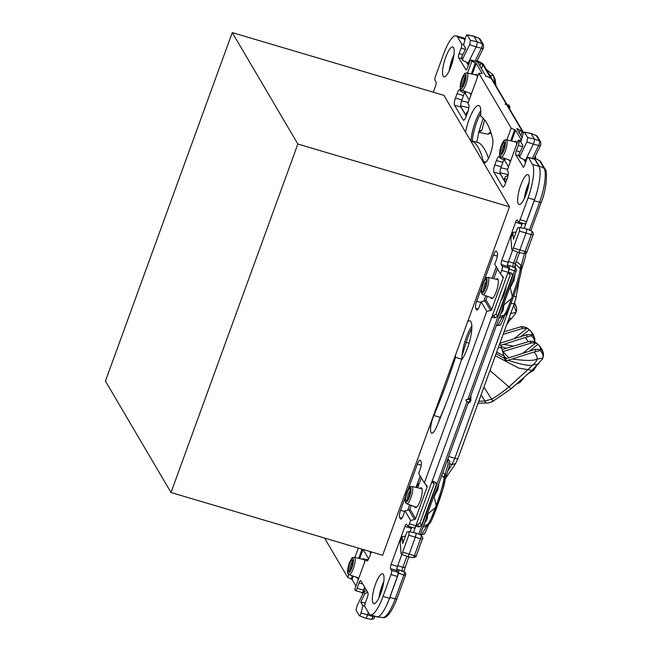 <?xml version="1.0" encoding="UTF-8"?>
<svg xmlns="http://www.w3.org/2000/svg" width="652" height="652" viewBox="0 0 652 652"><rect width="100%" height="100%" fill="white"/><g stroke="black" fill="none" stroke-linecap="round" stroke-linejoin="round"><path stroke-width="0.98" d="M499.285 156.643L499.187 156.61A5.884 1.5 106.5 0 0 499.106 156.578A5.884 1.5 106.5 0 0 496.425 160.498L494.811 164.932A5.884 1.5 106.5 0 0 493.866 172.038L502.57 186.831A5.884 1.5 106.5 0 0 502.855 187.083A5.884 1.5 106.5 0 0 505.544 183.163L507.158 178.73A5.884 1.5 106.5 0 0 508.25 172.014L507.28 170.229L518.234 140.131L521.29 140.514M508.495 166.896L504.615 160.302L503.768 159.764L504.322 158.249M499.187 156.61L500.214 158.224L503.768 159.764M506.897 139.878L511.176 128.134L515.569 130.204L511.641 141.011M500.214 158.224L500.703 156.887M521.396 140.099L515.569 130.204M514.477 141.688A10.375 2.649 106.5 0 1 515.74 141.166A10.375 2.649 106.5 0 1 516.677 144.418M510.695 160.857A10.375 2.649 106.5 0 1 509.84 161.06A10.375 2.649 106.5 0 1 509.065 159.936M481.673 287.45L476.653 301.232A5.884 1.5 106.5 0 0 475.707 308.347L476.547 309.765A5.884 1.5 106.5 0 0 476.832 310.01A5.884 1.5 106.5 0 0 479.155 307.019L481.103 301.737L486.767 311.363L490.638 310.482A1.385 1.304 149.5 0 0 491.681 309.578L503.214 277.899A1.385 1.304 149.5 0 0 502.969 276.611L500.426 273.824L501.673 270.417A3.456 0.88 106.5 0 0 502.227 266.236L501.217 264.516A3.456 0.88 106.5 0 1 501.771 260.335L515.61 222.316A3.456 0.88 -73.5 0 1 517.191 220.009A3.456 0.88 -73.5 0 1 517.354 220.164L518.373 221.884A3.456 0.88 106.5 0 0 518.544 222.03L524.95 223.938A3.456 0.88 106.5 0 0 526.531 221.631L534.493 199.773A27.677 7.066 106.5 0 0 537.941 188.289A29.055 7.425 106.5 0 1 534.2 200.824L524.167 228.396M522.456 223.196A3.456 0.88 -73.5 0 0 522.024 224.215L515.61 222.316M501.217 264.516L507.631 266.415A3.456 0.88 106.5 0 1 508.185 262.234L512.586 250.148M520.752 227.711L522.024 224.215M507.631 266.415L508.642 268.135A3.456 0.88 106.5 0 1 508.267 271.77A3.456 0.88 106.5 0 1 508.193 271.998L508.324 273.09L510.263 274.859L496.025 313.987L491.828 316.986L432.235 480.98L491.747 317.206M481.103 301.737L484.974 300.857A1.385 1.304 149.5 0 0 486.017 299.953L487.354 296.285M493.76 278.673L497.403 268.681M500.426 273.824L494.762 264.207L496.702 258.893A5.884 1.5 106.5 0 0 497.297 252.74L496.465 251.322A5.884 1.5 106.5 0 0 496.18 251.069A5.884 1.5 106.5 0 0 493.491 254.981L484.469 279.773M496.294 266.798L492.113 278.282M485.764 295.723L483.8 301.126M405.568 496.539L400.556 510.329A5.884 1.5 106.5 0 0 399.603 517.435L400.442 518.853A5.884 1.5 106.5 0 0 400.727 519.106A5.884 1.5 106.5 0 0 403.05 516.115L404.998 510.834L410.662 520.451L414.533 519.579A1.385 1.304 -30.5 0 0 415.577 518.666L427.109 486.987L425.422 484.118M411.249 505.381L409.912 509.049A1.385 1.304 149.5 0 1 408.869 509.954L404.998 510.834M417.655 487.769L421.298 477.769M427.109 486.987A1.385 1.304 -30.5 0 0 426.864 485.699L424.33 482.92L418.666 473.295L420.597 467.989A5.884 1.5 106.5 0 0 421.192 461.828L420.361 460.41A5.884 1.5 106.5 0 0 420.075 460.157A5.884 1.5 106.5 0 0 417.386 464.077L421.249 465.218M407.696 510.223L409.668 504.811M416.009 487.37L420.19 475.895M408.364 488.87L417.386 464.077M368.282 559.603L365.682 559.269L354.729 589.367L355.373 590.451A3.456 0.88 106.5 0 0 355.544 590.606A3.456 0.88 106.5 0 0 357.117 588.3L359.081 582.912A3.456 0.88 106.5 0 1 360.662 580.614A3.456 0.88 106.5 0 1 360.833 580.761L367.981 592.912A3.456 0.88 -73.5 0 1 367.426 597.093L365.47 602.481A3.456 0.88 106.5 0 0 364.908 606.662L369.024 613.654A27.677 7.066 106.5 0 0 370.377 614.844A27.677 7.066 106.5 0 0 383.017 596.409L390.972 574.551A3.456 0.88 106.5 0 0 391.534 570.37L390.515 568.65A3.456 0.88 106.5 0 1 391.078 564.469L404.908 526.449A3.456 0.88 -73.5 0 1 406.489 524.151A3.456 0.88 -73.5 0 1 406.661 524.298L407.671 526.017A3.456 0.88 106.5 0 0 407.842 526.164L414.256 528.071A3.456 0.88 106.5 0 0 415.634 526.286L419.13 526.865L421.485 525.39L436.375 484.46L436.269 482.871L432.235 480.98M411.754 527.329A3.456 0.88 -73.5 0 0 411.322 528.356L404.908 526.449M390.515 568.65L396.929 570.549A3.456 0.88 106.5 0 1 397.492 566.368L401.885 554.281M410.051 531.845L411.322 528.356M396.929 570.549L397.948 572.277A3.456 0.88 106.5 0 1 397.386 576.458L389.431 598.316A27.677 7.066 106.5 0 1 385.079 608.275A27.677 7.066 106.5 0 1 378.323 616.605A27.677 7.066 106.5 0 1 376.791 616.743L370.377 614.844M364.623 587.207L363.531 590.199A3.456 0.88 106.5 0 1 361.95 592.505A3.456 0.88 106.5 0 1 361.901 592.481M369.513 551.38L370.752 553.491M368.657 558.919L363.099 549.481M366.872 560.932L365.682 559.269M371.314 551.918A5.884 1.5 106.5 0 1 371.094 552.562L369.48 556.995A5.884 1.5 106.5 0 1 366.791 560.916A5.884 1.5 106.5 0 1 366.717 560.883M462.838 54.638L459.122 53.537L461.086 48.158A3.456 0.88 106.5 0 0 461.64 43.977L457.525 36.985A27.677 7.066 106.5 0 0 456.172 35.795A27.677 7.066 106.5 0 0 443.531 54.222L435.577 76.08A3.456 0.88 106.5 0 0 435.023 80.261L436.033 81.989A3.456 0.88 106.5 0 1 435.479 86.17L433.278 92.209M456.172 35.795L462.586 37.694A27.677 7.066 106.5 0 1 463.939 38.884L464.819 40.375M459.122 53.537A3.456 0.88 -73.5 0 0 458.568 57.718L466.115 69.992M468.34 65.33L466.604 62.38M459.937 89.78L459.839 89.756A5.884 1.5 106.5 0 0 459.758 89.723A5.884 1.5 106.5 0 0 457.076 93.635L455.463 98.077A5.884 1.5 106.5 0 0 454.509 105.184L463.222 119.968A5.884 1.5 106.5 0 0 463.507 120.221A5.884 1.5 106.5 0 0 466.188 116.309L467.802 111.875A5.884 1.5 106.5 0 0 468.902 105.151L467.932 103.366L478.886 73.277L482.203 73.57L476.221 63.35L471.82 61.272L471.184 60.18A3.456 0.88 106.5 0 0 471.013 60.033A3.456 0.88 106.5 0 0 469.432 62.339L467.468 67.718A3.456 0.88 106.5 0 1 465.895 70.025A3.456 0.88 106.5 0 1 465.724 69.878M469.147 100.033L465.267 93.448L460.866 91.37L459.839 89.756M454.509 105.184L460.923 107.083A5.884 1.5 106.5 0 1 460.744 106.537A5.884 1.5 106.5 0 1 461.869 99.976L463.49 95.542A5.884 1.5 106.5 0 1 464.648 93.008M460.923 107.083L466.253 116.137M505.602 182.992L500.28 173.945A5.884 1.5 106.5 0 1 500.092 173.391A5.884 1.5 106.5 0 1 501.225 166.83L502.839 162.397A5.884 1.5 106.5 0 1 503.996 159.87M520.076 151.892L516.36 150.791L518.324 145.404L522.619 146.676M516.36 150.791A3.456 0.88 -73.5 0 0 515.805 154.972L523.352 167.246M525.577 162.584L523.841 159.626M518.544 222.03A3.456 0.88 106.5 0 0 520.117 219.732L528.079 197.866A27.677 7.066 106.5 0 0 532.529 164.418L528.413 157.434A3.456 0.88 106.5 0 0 528.25 157.279A3.456 0.88 106.5 0 0 526.669 159.585L524.705 164.972A3.456 0.88 106.5 0 1 523.132 167.279A3.456 0.88 106.5 0 1 522.961 167.124M528.25 157.279L534.664 159.186A3.456 0.88 106.5 0 1 534.827 159.332L538.943 166.325A27.677 7.066 106.5 0 1 540.092 172.128A27.677 7.066 106.5 0 1 537.941 188.289M373.001 602.986A15.566 3.977 106.5 0 1 374.924 585.863A15.566 3.977 106.5 0 1 382.618 573.801A15.566 3.977 106.5 0 1 383.384 574.469A15.566 3.977 106.5 0 1 381.461 591.592A15.566 3.977 106.5 0 1 373.767 603.654A15.566 3.977 106.5 0 1 373.001 602.986M379.008 597.754A15.566 3.977 106.5 0 1 383.792 581.608M488.421 158.501A194.418 49.666 106.5 0 0 479.171 142.959L472.757 141.06A21.793 5.566 106.5 0 1 471.787 142.731L465.512 132.071A21.793 5.566 106.5 0 1 478.837 105.542A21.793 5.566 106.5 0 1 480.54 115.958A220.71 56.382 106.5 0 1 492.749 139.243A13.146 3.358 106.5 0 1 490.369 153.921A13.146 3.358 106.5 0 1 484.281 162.927A13.146 3.358 106.5 0 1 483.279 161.411L485.944 162.193M470.931 141.28A21.793 5.566 106.5 0 1 480.801 110.677M472.757 141.06A194.418 49.666 106.5 0 1 483.279 161.411M461.82 359.619A195.111 49.837 106.5 0 0 461.942 359.236L455.528 357.329A195.111 49.837 106.5 0 1 433.873 415.495L440.287 417.394A195.111 49.837 106.5 0 0 446.653 401.917M455.528 357.329A21.793 5.566 106.5 0 1 455.561 354.949L467.696 321.599A21.793 5.566 106.5 0 1 469.888 320.89A21.793 5.566 106.5 0 1 470.532 337.54A21.793 5.566 106.5 0 1 461.274 360.336A220.017 56.202 106.5 0 1 436.506 427.011A12.453 3.178 106.5 0 1 431.648 433.189A12.453 3.178 106.5 0 1 433.873 415.495M438.649 421.934A12.453 3.178 106.5 0 1 440.287 417.394M461.942 359.236A21.793 5.566 106.5 0 1 471.852 326.033M453.547 47.653A15.566 3.977 106.5 0 1 451.632 64.776A15.566 3.977 106.5 0 1 443.93 76.838A15.566 3.977 106.5 0 1 443.173 76.17A15.566 3.977 106.5 0 1 445.088 59.047A15.566 3.977 106.5 0 1 452.781 46.985A15.566 3.977 106.5 0 1 453.547 47.653M449.171 70.938A15.566 3.977 106.5 0 1 453.955 54.784M520.801 184.989A15.566 3.977 106.5 0 1 527.908 174.622A15.566 3.977 106.5 0 1 526.164 194.109A15.566 3.977 106.5 0 1 519.057 204.475A15.566 3.977 106.5 0 1 520.801 184.989M524.298 198.575A15.566 3.977 106.5 0 1 527.215 186.896A15.566 3.977 106.5 0 1 529.082 182.43M348.437 545.129A21.793 5.566 106.5 0 1 347.712 545.096A21.793 5.566 106.5 0 1 347.092 544.738M355.943 586.034L352.064 579.441L347.663 577.362L348.73 574.445M354.916 557.427L358.331 548.063M460.866 91.37L461.355 90.033M467.549 73.016L471.82 61.272M496.156 279.243A10.375 2.649 106.5 0 1 497.419 278.722A10.375 2.649 106.5 0 1 497.924 279.17A10.375 2.649 106.5 0 1 496.645 290.58A10.375 2.649 106.5 0 1 491.518 298.624A10.375 2.649 106.5 0 1 491.005 298.176A10.375 2.649 106.5 0 1 490.744 297.491M420.059 488.34A10.375 2.649 106.5 0 1 421.314 487.81A10.375 2.649 106.5 0 1 421.82 488.258A10.375 2.649 106.5 0 1 420.54 499.676A10.375 2.649 106.5 0 1 415.414 507.712A10.375 2.649 106.5 0 1 414.9 507.264A10.375 2.649 106.5 0 1 414.639 506.588M362.504 559.237A10.375 2.649 106.5 0 1 363.759 558.715A10.375 2.649 106.5 0 1 364.696 561.967M358.714 578.414A10.375 2.649 106.5 0 1 357.858 578.617A10.375 2.649 106.5 0 1 357.092 577.493M471.339 94.002A10.375 2.649 106.5 0 1 470.483 94.206A10.375 2.649 106.5 0 1 469.717 93.081M475.129 74.825A10.375 2.649 106.5 0 1 476.384 74.304A10.375 2.649 106.5 0 1 477.329 77.555M518.234 140.131L518.878 141.223A3.456 0.88 106.5 0 1 518.324 145.404M511.176 128.134L478.886 73.277M324.525 538.039L347.663 577.362M410.662 520.451L409.423 523.866A3.456 0.88 106.5 0 1 407.842 526.164M424.33 482.92L486.767 311.363M465.512 132.071L443.906 95.355L232.267 32.6L105.428 381.086L171.011 492.521L297.858 144.035L232.267 32.6M467.696 321.599L509.489 206.79L471.787 142.731M171.011 492.521L382.651 555.276L455.561 354.949M471.013 60.033L477.427 61.932A3.456 0.88 106.5 0 1 477.476 61.956A3.456 0.88 106.5 0 1 477.525 61.997L486.042 76.439M522.048 137.621L516.84 128.77M432.08 481.999L432.178 480.883M432.097 481.094L415.715 526.074A3.456 0.88 106.5 0 1 415.634 526.286M432.031 481.861L434.167 483.947L419.921 523.083L415.772 525.96M432.472 481.07L434.167 483.947M508.568 271.974L510.263 274.859M501.673 270.417L508.087 272.316L491.828 316.986M465.805 115.135L466.473 113.081A3.456 1.059 -158.6 0 0 466.49 113.391L465.805 115.135L460.744 106.537M462.089 37.547A29.055 7.425 106.5 0 1 463.132 37.751A29.055 7.425 106.5 0 1 464.232 38.876L464.909 40.017M465.797 48.598L463.621 44.898L465.528 37.669C466.188 35.534 466.767 34.629 467.272 34.947L473.882 36.3A3.456 0.88 -73.5 0 0 473.735 36.153A3.456 0.88 -73.5 0 0 473.694 36.145L467.109 34.825L470.459 40.359L469.644 44.654L462.659 58.916L461.616 57.131L465.797 48.598M461.616 57.131L461.64 58.574L462.708 60.391L462.659 58.916M469.644 44.654L476.082 46.911L468.193 63.032L462.708 60.391M506.482 104.401L482.398 63.489A2.771 0.562 -62.3 0 0 482.333 63.407A2.771 0.562 -62.3 0 0 482.219 63.399M476.074 61.532L476.979 60.603L477.476 61.956M523.279 133.44L522.187 131.59L516.963 128.452M523.401 133.155L506.963 105.225C504.778 103.978 504.656 103.774 506.596 104.597M490.573 77.947L482.839 64.727L477.606 61.598M490.475 77.995L486.156 76.121M508.087 175.388L505.43 176.586L503.963 179.968L500.092 173.391M505.659 182.845L504.208 180.384L506.131 181.541M523.034 145.844L520.858 142.144L522.765 134.923C523.426 132.788 524.004 131.875 524.51 132.201L531.119 133.546A3.456 0.88 -73.5 0 0 530.972 133.407A3.456 0.88 -73.5 0 0 530.932 133.391L524.347 132.071L527.688 137.613L526.881 141.908L519.897 156.162L518.853 154.385L523.034 145.844M518.853 154.385L518.878 155.82L519.946 157.637L519.897 156.162M526.881 141.908L533.32 144.165L525.431 160.278L519.946 157.637M539.457 160.645A2.771 0.562 117.7 0 1 539.571 160.653A2.771 0.562 117.7 0 1 539.636 160.742L540.712 161.769M533.312 158.786L534.216 157.849L539.636 160.742L544.102 168.33L538.878 165.698L534.322 157.955M538.878 165.698A29.055 7.425 106.5 0 1 540.092 172.128M519.717 227.515L519.481 231.093L513.32 248.021C512.521 249.944 512.007 250.384 511.763 249.357L510.866 238.322L512.888 232.764L513.434 239.365L517.639 227.801L519.783 227.515L526.368 228.836A3.456 0.88 -73.5 0 0 526.286 228.836L519.848 227.54M516.099 232.039L512.928 232.438M513.263 267.54C512.7 267.247 512.798 265.804 513.548 263.204L508.446 261.517C507.631 264.093 507.533 265.535 508.161 265.853L508.055 265.837M508.161 265.853L509.66 265.666L514.575 267.41A2.771 1.198 -70.4 0 0 514.42 267.377M418.747 534.192L467.06 401.461C465.169 400.287 465.406 399.635 467.769 399.513L514.558 270.947A2.771 1.198 -70.4 0 0 514.575 267.41A2.771 2.771 0 0 1 516.245 270.963L510.312 286.122L510.247 287.589L513.955 280.613A3.456 1.141 11.2 0 1 513.01 279.863M509.562 265.657L509.351 269.097L508.267 271.77M413.474 532.529L415.699 526.4M491.804 317.304L495.235 317.777L497.582 316.301L512.48 275.364L512.366 273.783L508.34 271.892M492.154 278.29L496.319 266.847M483.849 301.118L485.805 295.731M419.35 483.108L416.799 485.332L420.222 475.944M416.057 487.386L416.326 486.637L416.147 487.403M407.744 510.206L409.709 504.827M409.016 531.649L408.788 535.227L402.626 552.154C401.828 554.078 401.306 554.518 401.07 553.491L400.173 542.464L402.194 536.898L402.732 543.507L406.946 531.934L409.089 531.649L415.666 532.969A3.456 0.88 -73.5 0 0 415.585 532.969L409.154 531.673M405.405 536.172L402.235 536.572M402.569 571.674C402.007 571.38 402.097 569.938 402.854 567.338L397.753 565.651C396.929 568.226 396.84 569.669 397.467 569.987L397.353 569.978M397.467 569.987L398.959 569.799L403.873 571.543A2.771 1.198 109.6 0 1 403.865 575.08L405.511 574.917M403.718 571.519A2.771 1.198 109.6 0 1 403.873 571.543L408.796 556.792M398.869 569.791L398.657 573.23L403.865 575.08L395.226 598.805L389.839 597.468L398.657 573.23M389.839 597.468A29.055 7.425 106.5 0 1 385.079 608.275M378.323 616.605A29.055 7.425 106.5 0 1 376.905 616.882A29.055 7.425 106.5 0 1 375.927 616.482M368.258 612.358L367.598 614.844A3.456 0.88 -73.5 0 1 365.682 618.3A3.456 0.88 -73.5 0 1 365.642 618.283A3.456 0.88 -73.5 0 1 365.495 618.145M365.259 603.108L360.76 602.04L362.936 605.741L361.021 612.97C360.36 615.097 359.782 616.01 359.285 615.692L356.098 610.272L356.913 605.985L363.889 591.723L364.933 593.499L360.76 602.04M364.778 606.148L362.936 605.741M367.704 592.44L364.933 593.499M366.595 590.549L363.889 591.723M364.884 587.648L363.979 591.054L362.292 593.736L362.83 593.89M361.901 592.489L362.292 593.736M369.912 551.502L370.882 553.149M450.222 68.582A13.146 3.358 106.5 0 1 453.556 57.335M525.349 196.219A13.146 3.358 106.5 0 1 528.682 184.972M380.059 595.398A13.146 3.358 106.5 0 1 383.392 584.151M475.039 61.231L481.412 48.207L476.082 46.911A3.456 0.88 -73.5 0 0 477.068 41.712L473.882 36.3L479.073 38.346A2.95 0.758 -73.5 0 0 478.943 38.223L473.735 36.153M477.085 60.701L483.474 64.524M506.963 105.225L509.84 107.099M532.276 158.477L538.65 145.453L533.32 144.165A3.456 0.88 -73.5 0 0 534.306 138.957L531.119 133.546L536.303 135.6A2.95 0.758 -73.5 0 0 536.18 135.477L530.972 133.407M523.776 253.514A2.95 0.758 -73.5 0 0 525.104 251.542A2.771 0.619 20 0 0 527.003 251.615C527.452 252.332 526.376 252.968 523.776 253.514L518.275 252.414A3.456 0.88 -73.5 0 0 518.275 252.414A3.456 0.88 -73.5 0 0 519.84 250.099L526.001 233.172A3.456 0.88 -73.5 0 0 526.409 228.852A3.456 0.88 -73.5 0 0 526.368 228.836M518.242 252.397L511.999 249.92L511.763 249.357M509.351 269.097L514.558 270.947L516.213 270.776M467.769 399.513L469.945 399.594A1.728 0.44 106.5 0 1 468.951 402.341A1.385 1.28 57.1 0 0 469.978 402.202L468.014 403.474M467.06 401.461L468.951 402.341L468.266 402.781M401.07 553.491L401.306 554.053L407.541 556.531A3.456 0.88 -73.5 0 0 407.582 556.547A3.456 0.88 -73.5 0 0 409.138 554.241L415.3 537.305A3.456 0.88 -73.5 0 0 415.707 532.986A3.456 0.88 -73.5 0 0 415.666 532.969M406.881 556.27L402.854 567.338L404.876 567.273M365.642 618.283L359.285 615.692M523.629 132.739L507.949 106.121M468.144 402.863L467.9 402.031L468.144 402.863M468.902 399.285L469.888 398.339L501.942 310.254M491.51 78.183L490.239 75.534L493.442 75.559L493.018 74.833L486.31 69.356M517.574 252.137L513.548 263.204L515.569 263.139L514.583 267.418M496.474 325.291L497.818 325.56L503.173 315.552C504.346 316.09 507.117 310.409 511.486 298.518L503.963 304.867L503.034 306.122L501.983 310.148M511.486 298.518L512.301 296.269L510.247 287.589M503.034 306.122L510.312 286.122M501.649 311.077L503.075 310.491L503.963 304.867M437.027 488.34L434.216 495.21L434.142 496.685L437.851 489.709L437.027 488.34M434.142 496.685L436.196 505.365L435.381 507.606L427.859 513.955L426.93 515.219L425.846 519.351M426.93 515.219L434.216 495.21M427.859 513.955L426.97 519.587L425.544 520.174M435.381 507.606C431.013 519.497 428.242 525.178 427.076 524.648L426.481 526.49L428.177 524.95A2.421 0.546 20 0 0 428.543 524.803A2.421 0.546 20 0 0 428.551 524.746L428.739 524.232M420.369 534.387L421.714 534.656L426.481 526.49M423.099 526.881L426.172 526.62L426.4 524.754M436.196 505.365C440.776 492.676 443.433 483.45 444.167 477.688L441.795 475.52M445.316 474.762L445.756 476.653L444.974 479.627L445.096 478.69L444.167 477.688L448.111 463.963L447.802 459.008M443.686 477.272L445.153 474.485L442.838 472.651M444.974 479.627L445.096 478.69L444.974 479.627C445.821 484.314 428.625 531.551 429.709 521.584M445.096 478.69L445.756 476.653M502.505 315.658L502.276 317.532L499.204 317.785M502.586 317.394L504.632 315.266M504.281 315.853L504.281 315.429M512.301 296.269C516.881 283.579 519.538 274.353 520.263 268.6L514.998 263.693M524.452 253.563L521.258 265.388L519.791 268.176M516.294 261.411L521.421 265.666L521.861 267.565L521.078 270.531L521.861 267.565A2.421 0.546 -160 0 0 522.228 267.418L521.29 269.985M505.805 312.487C504.729 322.463 521.918 275.225 521.078 270.531L521.201 269.594L520.263 268.6L521.421 265.666M483.156 118.232L479.285 130.522M493.018 74.833L492.227 74.035M495.08 84.238L493.442 75.559M490.606 131.614L488.038 134.19L478.951 132.364L481.82 130.27L479.171 130.93M484.607 119.903L481.82 130.27M526.743 159.381L525.985 159.153L525.659 162.348M469.505 62.127L468.747 61.899L468.429 65.102M469.758 426.058L478.984 400.695M533.23 364.737L508.943 386.905C501.763 392.74 495.985 396.823 491.624 399.163L484.925 401.021L479.041 401.241M491.624 399.163L483.923 387.141M496.148 353.539L504.64 358.543L505.039 360.238L506.164 360.849L533.841 352.088C536.376 354.476 537.46 356.783 537.085 359.007C536.971 360.45 535.683 362.357 533.246 364.737C537.378 364.59 539.269 364.142 538.911 363.384M504.64 358.543L501.771 348.168M498.43 347.28L501.722 348.029M501.722 348.021L499.888 343.27M533.841 352.104L539.106 350.8L540.573 349.611L535.471 349.293L506.848 358.404L504.656 358.608M540.777 349.562L539.938 346.489L538.006 344.289L529.4 351.224M502.839 351.591L531.714 342.903L535.716 342.862L538.006 344.289M539.18 345.397L541.893 349.113L543.426 353.245L543.426 356.065L542.187 359.554M535.08 342.235L532.285 341.24L529.905 341.249L501.958 349.586M532.537 369.831L533.271 369.13M539.913 350.401C542.309 352.667 543.344 354.949 543.01 357.255C543.426 357.948 541.445 358.535 537.085 359.016C534.012 360.89 525.708 360.882 512.179 358.999M535.121 342.251L537.085 343.457M531.005 371.29L532.448 369.92M519.228 381.982L520.109 382.056M519.636 381.64L521.69 379.831M504.053 355.935L496.694 352.056M506.58 360.784L505.357 358.714M478.332 403.213L485.895 402.977C487.72 403.254 490.1 402.675 493.026 401.257L511.217 388.657L531.983 370.36L542.464 359.04M492.358 401.013C493.466 401.868 493.222 401.257 491.632 399.171M499.905 343.294L526.889 334.704L532.415 334.794L531.347 331.901L529.424 329.708L520.818 336.636M534.428 342.667C534.754 340.368 533.727 338.078 531.323 335.813L532.195 334.973M503.14 334.329L523.124 328.315L527.134 328.274L529.424 329.708M530.598 330.808L533.303 334.525L534.844 338.657L534.844 341.477M526.498 327.646L523.703 326.652L521.315 326.66L504.069 331.778M513.613 346.082L503.588 344.411L525.251 337.5L528.283 341.681M525.259 337.516L531.307 335.829M526.531 327.663L528.495 328.869M500.72 345.324L503.588 344.411M513.743 295.894A4.148 1.345 11.3 0 1 516.017 297.622L519.424 278.828M514.607 302.805L516.596 307.662L516.596 310.482L515.357 313.971M513.637 305.486L516.18 311.664C516.596 312.365 514.615 312.952 510.255 313.433M509.489 206.79L297.858 144.035M485.104 402.553C486.262 403.621 486.205 403.107 484.933 401.021L481.103 394.876M510.679 140.783L514.721 129.666M505.243 158.575L504.615 160.302M501.771 260.335L508.185 262.234M502.227 266.236L508.642 268.135M493.491 254.981L497.354 256.13M476.653 301.232L480.834 302.471M475.707 308.347L478.095 309.048M476.547 309.765L477.215 309.961M400.556 510.329L404.729 511.567M399.603 517.435L401.991 518.144M400.442 518.853L401.11 519.049M391.078 564.469L397.492 566.368M391.534 570.37L397.948 572.277M390.972 574.551L397.386 576.458M383.017 596.409L389.431 598.316M359.081 582.912L362.732 583.996M357.117 588.3L363.531 590.199M457.525 36.985L463.939 38.884M461.64 43.977L463.702 44.581M461.086 48.158L465.389 49.43M461.689 58.647L458.568 57.718M457.076 93.635L463.49 95.542M455.463 98.077L461.869 99.976M463.222 119.968L463.882 120.172M496.425 160.498L502.839 162.397M494.811 164.932L501.225 166.83M493.866 172.038L500.28 173.945M502.57 186.831L503.238 187.026M518.919 155.893L515.805 154.972M528.413 157.434L534.827 159.332M532.529 164.418L538.943 166.325M528.079 197.866L534.493 199.773M520.117 219.732L526.531 221.631M484.974 300.857L490.638 310.482M408.869 509.954L414.533 519.579M351.216 578.903L352.349 575.798M358.698 558.332L362.039 549.163M464.42 92.902L464.974 91.386M471.331 73.921L475.373 62.804M501.518 275.022L503.214 277.899M486.017 299.953L491.681 309.578M409.912 509.049L415.577 518.666M362.985 549.449L359.659 558.56M353.27 576.123L352.064 579.441M465.267 93.448L465.895 91.72M472.292 74.149L476.221 63.35M409.423 523.866L415.837 525.765M518.878 141.223L520.94 141.834M471.184 60.18L477.59 62.087M467.044 113.978A3.456 0.489 -161.3 0 1 466.677 113.709L466.05 115.551M465.096 39.307L464.232 38.876M480.866 63.317L479.896 65.991M468.869 107.751L460.679 105.901M519.245 132.845L520.214 130.172M508.218 174.614L500.035 172.756M503.963 179.968L504.835 178.534A3.456 0.489 18.7 0 0 506.848 179.577M504.208 180.384L504.835 178.534M534.216 157.849L539.571 160.653A2.771 2.771 0 0 1 540.671 161.704L545.137 169.284A2.771 2.6 -30.5 0 0 544.102 168.33A27.995 7.156 106.5 0 1 539.595 202.169L534.2 200.824M529.44 230.058L539.595 202.169A2.771 0.619 20 0 0 541.282 202.185C547.109 188.012 547.436 170.001 545.137 169.284M495.235 317.777L493.768 315.291M416.799 485.332L416.718 487.052A3.456 3.309 136.5 0 0 416.604 487.517M418.983 484.118A3.456 3.17 159 0 0 417.084 486.058M416.326 486.637L416.718 487.052M417.663 524.379L419.13 526.865M403.873 571.543A2.771 2.771 0 0 1 405.552 575.097L396.913 598.821A2.771 0.619 20 0 1 395.226 598.805A27.995 7.156 106.5 0 1 382.773 617.517L376.905 616.882M373.034 615.627L372.814 616.45L361.021 612.97M366.432 590.516L367.541 592.399M464.811 341.95L466.172 342.357A22.184 5.664 106.5 0 1 471.836 328.526M469.081 343.213L466.172 342.357A185.38 47.352 106.5 0 1 462.056 355.674M472.235 141.981A22.184 5.664 106.5 0 1 480.777 113.179M478.943 38.223L480.312 39.405A2.771 2.6 -30.5 0 0 479.073 38.346L482.252 43.757A2.771 2.6 -30.5 0 1 483.499 44.817L483.539 47.735A2.771 1.475 26.1 0 1 481.412 48.207A2.95 0.758 -73.5 0 0 482.252 43.757L477.068 41.712L470.459 40.359M520.777 135.453L522.187 131.59M505.129 104.002L508.935 105.127A1.728 0.44 106.5 0 1 508.992 106.431L508.764 107.49M482.839 64.727L481.429 68.599M536.18 135.477L537.55 136.651A2.771 2.6 -30.5 0 0 536.303 135.6L539.489 141.011A2.771 2.6 -30.5 0 1 540.736 142.063L540.777 144.98A2.771 1.475 26.1 0 1 538.65 145.453A2.95 0.758 -73.5 0 0 539.489 141.011L534.306 138.957L527.688 137.613M513.32 248.021L525.104 251.542L531.266 234.614L519.481 231.093M526.409 228.852L531.616 230.922C533.581 233.18 534.102 234.427 533.165 234.687A2.771 0.619 20 0 1 531.266 234.614A2.95 0.758 -73.5 0 0 531.616 230.922A2.95 0.758 -73.5 0 0 531.51 230.906M434.917 481.975L436.375 484.46M419.994 522.871L421.485 525.39M512.48 275.364L511.021 272.886M497.582 316.301L496.099 313.775M402.626 552.154L414.411 555.675A2.771 0.619 20 0 0 416.31 555.748C416.758 556.466 415.674 557.101 413.075 557.647A2.95 0.758 -73.5 0 0 414.411 555.675L420.573 538.748L408.788 535.227M415.707 532.986L420.915 535.056C422.887 537.313 423.401 538.568 422.472 538.821A2.771 0.619 20 0 1 420.573 538.748A2.95 0.758 -73.5 0 0 420.915 535.056A2.95 0.758 -73.5 0 0 420.809 535.048M374.395 617.248L372.814 616.45A2.95 0.758 -73.5 0 1 371.175 619.4L365.682 618.3M469.986 398.07L469.945 399.594A1.385 0.97 1.4 0 1 470.809 400.524A1.385 0.97 1.4 0 1 470.711 400.874M481.649 292.658A7.677 1.964 -73.5 0 0 485.528 287.874A7.677 1.964 -73.5 0 0 486.767 278.591A7.677 1.964 -73.5 0 0 482.879 283.375A7.677 1.964 -73.5 0 0 481.649 292.658M482.814 294.663A9.063 2.315 -73.5 0 0 487.305 287.711A9.063 2.315 -73.5 0 0 488.438 277.687A9.063 2.315 -73.5 0 0 487.965 277.287C485.381 278.428 486.857 275.136 482.814 283.416C481.331 287.182 480.972 290.629 481.738 293.742L482.814 294.663L492.676 298.184M482.154 291.265C483.393 293.938 487.753 281.966 486.253 279.993C485.015 277.312 480.654 289.292 482.154 291.265M486.4 281.493A4.776 1.222 -73.5 0 0 484.249 285.641A4.776 1.222 -73.5 0 0 483.792 290.295M406.709 503.76L405.634 502.839C404.868 499.717 405.226 496.278 406.709 492.513C410.752 484.224 409.277 487.525 411.86 486.384A9.063 2.315 106.5 0 1 412.341 486.783A9.063 2.315 106.5 0 1 411.2 496.808A9.063 2.315 106.5 0 1 406.709 503.76L416.571 507.272M410.662 487.688A7.677 1.964 106.5 0 1 409.423 496.971A7.677 1.964 106.5 0 1 405.544 501.755A7.677 1.964 106.5 0 1 406.775 492.472A7.677 1.964 106.5 0 1 410.662 487.688M406.049 500.361C404.55 498.381 408.91 486.408 410.157 489.082C411.648 491.062 407.288 503.034 406.049 500.361M407.687 499.383A4.776 1.222 106.5 0 1 408.144 494.738A4.776 1.222 106.5 0 1 410.304 490.581M349.227 563.369A7.677 1.964 -73.5 0 0 347.989 572.66A7.677 1.964 -73.5 0 0 351.876 567.868A7.677 1.964 -73.5 0 0 353.107 558.585A7.677 1.964 -73.5 0 0 349.227 563.369M349.154 574.665A9.063 2.315 -73.5 0 0 353.327 568.634A9.063 2.315 -73.5 0 0 354.313 557.289C351.738 558.381 353.164 555.243 349.211 563.279C346.677 571.828 347.508 574.648 349.154 574.665L358.828 578.112M349.488 563.817C347.549 572.293 348.258 573.499 351.607 567.427C353.547 558.951 352.846 557.745 349.488 563.817M352.748 561.486A4.776 1.222 -73.5 0 0 350.939 564.583A4.776 1.222 -73.5 0 0 350.14 570.288M464.501 83.464A7.677 1.964 -73.5 0 0 465.74 74.173A7.677 1.964 -73.5 0 0 461.852 78.965A7.677 1.964 -73.5 0 0 460.614 88.248A7.677 1.964 -73.5 0 0 464.501 83.464M465.952 84.222A9.063 2.315 -73.5 0 0 466.938 72.877C464.363 73.969 465.797 70.832 461.836 78.868C459.301 87.417 460.133 90.237 461.787 90.253A9.063 2.315 -73.5 0 0 465.952 84.222M464.24 83.016C466.18 74.54 465.471 73.334 462.113 79.405C460.173 87.881 460.882 89.088 464.24 83.016M465.373 77.075A4.776 1.222 -73.5 0 0 463.572 80.172A4.776 1.222 -73.5 0 0 462.765 85.877M501.135 157.108C499.481 157.099 498.658 154.271 501.184 145.73C505.145 137.686 503.719 140.832 506.286 139.732A9.063 2.315 106.5 0 1 505.3 151.085A9.063 2.315 106.5 0 1 501.135 157.108L510.801 160.555M501.201 145.82A7.677 1.964 106.5 0 1 505.088 141.036A7.677 1.964 106.5 0 1 503.849 150.319A7.677 1.964 106.5 0 1 499.962 155.103A7.677 1.964 106.5 0 1 501.201 145.82M503.588 149.87C500.231 155.942 499.522 154.744 501.461 146.268C504.819 140.196 505.528 141.394 503.588 149.87M502.113 152.739A4.776 1.222 106.5 0 1 502.92 147.034A4.776 1.222 106.5 0 1 504.721 143.937M506.205 286.016A11.32 2.893 106.5 0 1 500.899 300.605M424.794 509.693L430.1 495.112M514.933 274.565A29.625 7.571 106.5 0 1 513.955 280.613M426.97 519.587A29.625 7.571 106.5 0 1 424.485 523.075M438.829 483.662A29.625 7.571 106.5 0 1 437.851 489.709M445.349 478.592L446.09 476.555M500.589 313.979A29.625 7.571 -73.5 0 0 503.075 310.491M504.844 315.144L504.656 315.658M515.365 267.85A29.625 7.571 -73.5 0 0 515.161 264.688M522.195 267.467L521.453 269.496M522.236 267.361A2.421 0.546 -160 0 1 522.228 267.418L525.382 257.206L526.017 252.992M468.266 102.445L461.551 100.921M507.623 169.3L500.899 167.784M510.834 388.486L489.978 370.507M531.983 370.36L518.642 368.087L495.357 355.723M508.152 360.279C522.17 364.908 530.532 366.391 533.238 364.729M508.804 357.777L502.896 351.656M506.425 358.527L504.102 356.114M535.716 342.862L522.676 353.36M543.426 353.245L540.907 348.877M533.475 370.401L532.505 369.88M531.714 342.903L529.367 341.371M535.373 351.583L535.471 349.293M501.127 346.391L506.205 348.307M527.134 328.274L514.094 338.771M534.844 338.657L532.325 334.289M523.124 328.315L520.777 326.782M526.792 337.002L526.889 334.704M511.005 303.27L511.241 303.335C513.491 303.938 514.518 303.905 514.306 303.237M516.017 297.622L514.355 303.522L457.965 458.454A4.148 0.929 -160 0 1 454.851 458.266L512.611 298.991M448.715 456.514L454.851 458.266L451.95 464.517L455.569 463.58L457.965 458.454M449.766 463.898L451.95 464.517A169.023 43.179 106.5 0 1 448.111 470.548M516.596 307.662L514.33 303.596M509.603 320.425L506.563 324.932M507.411 322.593L511.796 318.192L508.707 319.056M355.544 590.606L361.95 592.505M468.079 111.076L466.473 113.081M465.226 38.818L463.132 37.751M507.044 104.564L483.434 64.45A2.771 2.771 0 0 0 482.333 63.407L476.987 60.603M530.924 230.645L541.282 202.185M510.907 238.013L512.92 232.462M400.206 542.146L402.227 536.604M413.075 557.647L407.582 556.547M396.913 598.821C390.931 614.763 385.185 618.707 382.773 617.517M374.786 616.148L374.509 617.199C374.859 618.235 373.751 618.968 371.175 619.4M508.935 105.127L509.905 107.01L509.522 108.786M470.931 395.454L470.809 400.524L469.978 402.202M422.472 538.821L416.31 555.748M480.312 39.405L483.499 44.817M537.55 136.651L540.736 142.063M533.165 234.687L527.003 251.615M486.343 281.069L486.335 281.045C487.541 278.306 484.534 291.452 483.491 290.629L484.077 290.572M410.247 490.165L410.23 490.133C411.436 487.394 408.429 500.54 407.386 499.725L407.973 499.66M353.139 561.413L352.675 561.038L351.591 567.33L349.831 570.622L350.426 570.565M465.764 77.001L465.3 76.626L464.216 82.918L462.455 86.211L463.05 86.154M505.113 143.856L504.656 143.489L503.572 149.781L501.812 153.073L502.399 153.008M487.965 277.287L498.152 279.716M411.86 486.384L422.048 488.813M354.313 557.289L364.492 559.718M466.938 72.877L477.125 75.306M461.787 90.253L471.453 93.701M506.286 139.732L516.474 142.16M420.222 534.779L425.854 519.318M436.212 490.858L468.307 402.667M445.186 479.09L442.667 490.108L431.966 519.514C429.35 525.21 429.073 523.686 427.37 524.754L423.653 525.365M421.714 534.656L423.767 534.216C424.362 532.611 423.05 538.25 428.543 524.803L428.755 524.224M445.194 479.065L449.277 466.302L449.856 461.445L448.144 459.138M521.29 269.993C521.25 272.536 519.88 277.874 517.166 286.008C515.129 292.194 511.111 303.563 508.071 310.425C505.455 316.114 505.178 314.59 503.474 315.658L499.758 316.277M497.818 325.56L499.864 325.128C500.467 323.514 499.155 329.154 504.648 315.715L504.86 315.136M535.512 155.746L535.52 158.534M476.816 142.266L479 131.142M492.733 74.499L495.015 78.949L496.025 85.844M488.038 134.19L491.111 133.147M515.602 263.318L519.489 252.65M540.777 144.98L534.428 157.955M483.539 47.735L477.191 60.709M542.219 359.505L543.426 356.065M536.433 366.008L533.483 370.523L528.112 373.539M516.791 384.085L520.19 382.268M520.198 382.259L523.752 378.005M445.324 478.715L455.577 463.58M517.411 290.393L518.177 286.187M515.39 313.922L516.596 310.482M515.634 313.457L511.787 318.2"/></g></svg>
